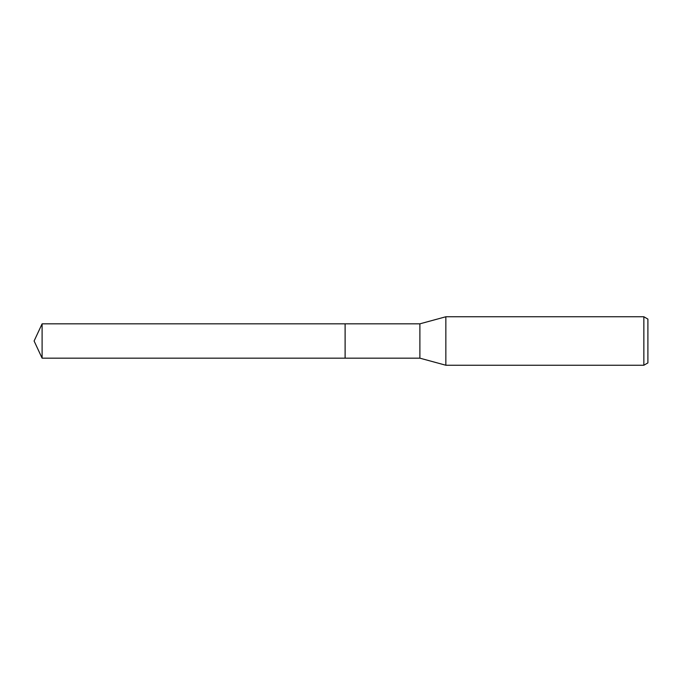 <?xml version="1.0" encoding="UTF-8"?>
<svg xmlns="http://www.w3.org/2000/svg" width="682" height="682" viewBox="0 0 682 682"><rect width="100%" height="100%" fill="white"/><g stroke="black" fill="none" stroke-linecap="round" stroke-linejoin="round"><path stroke-width="1.02" d="M345.118 358.169L345.109 323.831L419.89 323.831L445.849 316.763L643.859 316.763L647.9 319.091L647.9 362.909L643.859 365.237L445.849 365.237L419.89 358.169L345.118 358.169L345.118 323.831M419.89 358.169L419.89 323.831M445.849 365.237L445.849 316.763M643.859 365.237L643.859 316.763M42.105 358.169L42.105 323.831L345.109 323.831L345.109 358.169L42.105 358.169L34.1 341L42.105 323.831"/></g></svg>
